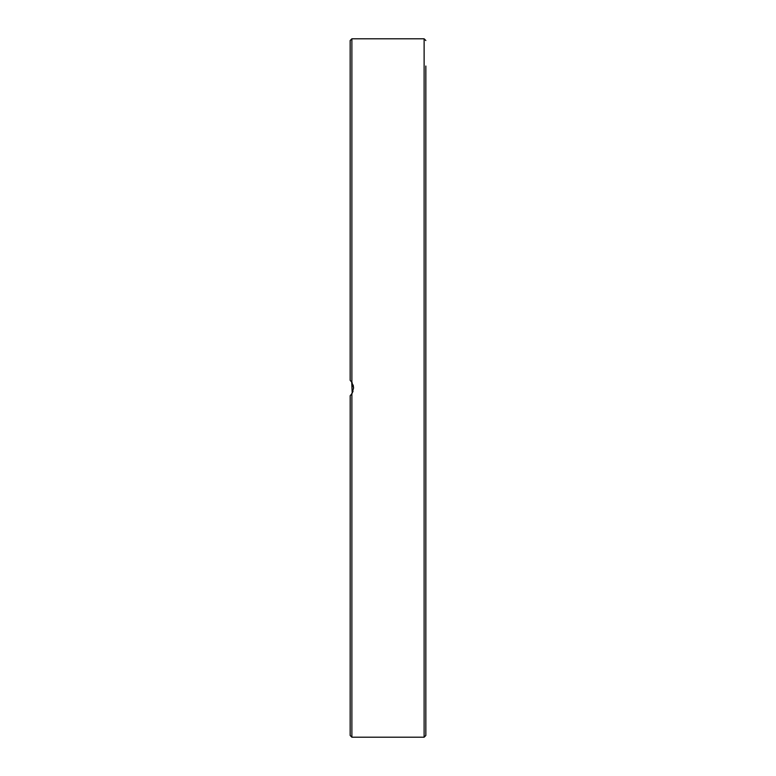 <?xml version="1.0" encoding="UTF-8"?>
<svg xmlns="http://www.w3.org/2000/svg" width="776" height="776" viewBox="0 0 776 776"><rect width="100%" height="100%" fill="white"/><g stroke="black" fill="none" stroke-linecap="round" stroke-linejoin="round"><path stroke-width="1.16" d="M351.877 38.8L350.16 40.517L350.16 380.308L351.877 382.296L351.877 38.8L424.123 38.8L424.123 737.2L425.84 735.483L425.84 66.028M425.84 80.481L425.84 96.127M425.84 232.199L425.84 125.033M425.84 451.157L425.84 422.26L425.84 451.157M425.84 622.614L425.84 593.708M350.16 691.057L350.16 709.972M351.877 382.296L353.594 388L351.877 393.704L350.606 395.256M351.712 393.946L351.256 394.538M350.189 395.663L350.16 735.483L351.877 737.2L351.877 393.704M351.489 394.247L353.031 391.366M353.594 388L353.158 385.022M352.236 382.878L351.13 381.307M351.712 382.054L352.217 393.141M425.84 388L425.84 353.74M425.84 324.843L425.84 261.095M424.123 38.8L425.84 40.517M351.877 737.2L424.123 737.2"/></g></svg>
